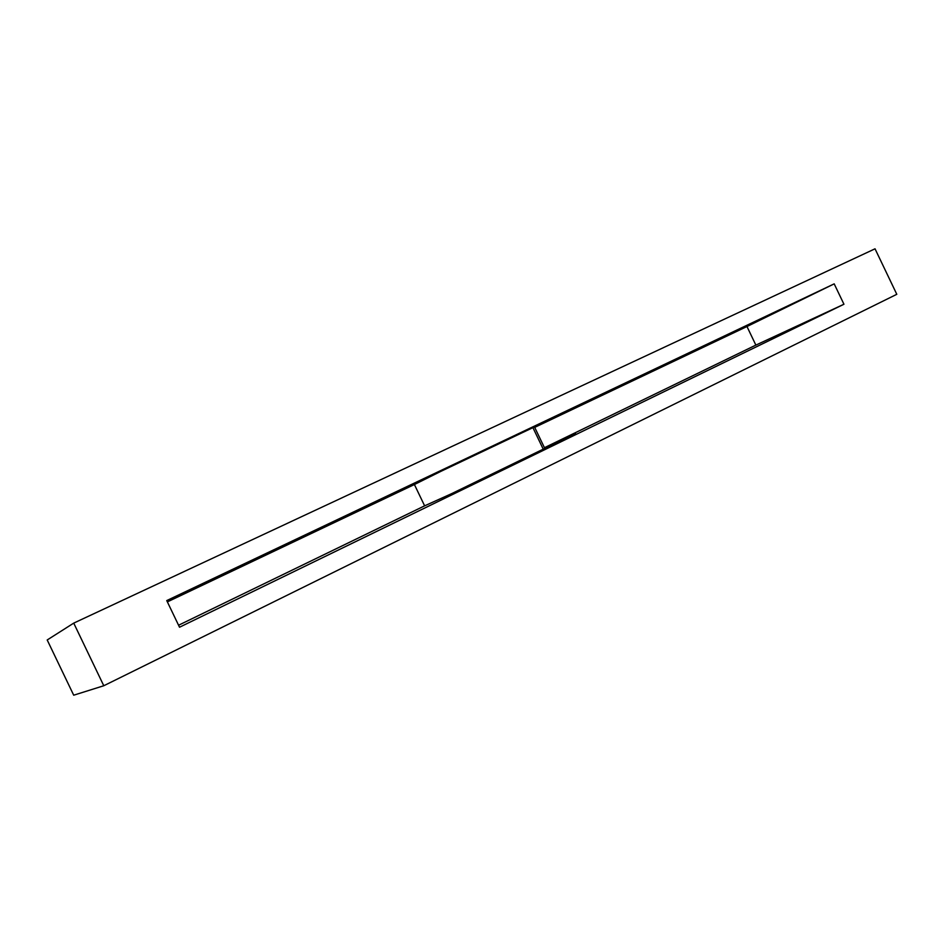 <?xml version="1.0" encoding="UTF-8"?>
<svg xmlns="http://www.w3.org/2000/svg" width="944" height="944" viewBox="0 0 944 944"><rect width="100%" height="100%" fill="white"/><g stroke="black" fill="none" stroke-linecap="round" stroke-linejoin="round"><path stroke-width="1.42" d="M73.726 623.123L47.2 639.973L73.703 695.197L103.781 685.745L896.8 294.304L875.029 248.803L73.726 623.123L103.781 685.745M179.525 627.229L843.948 304.239L834.189 283.861L166.746 600.585L179.525 627.229M178.569 625.235L424.623 505.842L414.404 484.532L440.978 471.316L565.362 412.245L534.705 427.384L544.44 447.704L755.861 345.103L843.948 304.239M424.623 505.842L451.669 493.629L575.533 433.473L544.44 447.704M543.225 449.167L532.923 427.656M534.705 427.384L746.975 326.53L755.861 345.103M746.975 326.53L834.189 283.861M167.371 601.894L414.404 484.532"/></g></svg>
